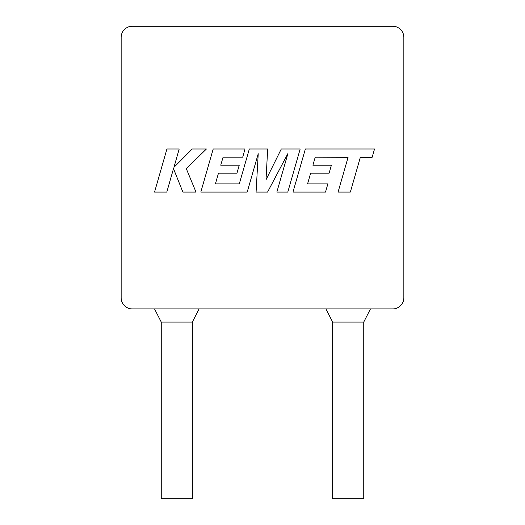 <?xml version="1.0" encoding="UTF-8"?>
<svg xmlns="http://www.w3.org/2000/svg" width="525" height="525" viewBox="0 0 525 525"><rect width="100%" height="100%" fill="white"/><g stroke="black" fill="none" stroke-linecap="round" stroke-linejoin="round"><path stroke-width="0.79" d="M315.23 157.198L348.068 157.31L338.074 192.071L350.346 192.071L360.34 157.31L372.133 157.31L374.528 148.995L305.366 148.995L292.976 192.071L325.526 192.071L327.849 183.875L307.571 183.875L310.629 173.171L329.109 173.171L331.387 165.211L312.9 165.211L315.23 157.198M300.175 148.995L281.282 148.995L266.017 179.773L267.671 148.995L249.329 148.995L239.302 183.881L215.421 183.881L218.466 173.171L236.959 173.171L239.229 165.204L220.743 165.204L223.073 157.192L242.701 157.192L245.031 148.995L213.202 148.995L200.806 192.071L247.216 192.071L258.228 153.72L256.082 192.071L267.566 192.071L287.91 153.536L276.846 192.071L287.792 192.071L300.175 148.995M166.93 148.995L154.547 192.071L166.799 192.071L173.499 168.683L182.89 192.071L196.002 192.071L186.303 168.683L206.417 148.995L192.235 148.995L173.926 167.363L179.196 148.995L166.93 148.995M176.807 322.074L161.254 322.074L161.254 498.75L192.36 498.75L192.36 322.074L176.807 322.074M348.193 322.074L332.64 322.074L332.64 498.75L363.746 498.75L363.746 322.074L348.193 322.074M121.157 37.38L121.157 297.8A11.13 11.13 0 0 0 132.287 308.93L392.713 308.93A11.13 11.13 0 0 0 403.843 297.8L403.843 37.38A11.13 11.13 0 0 0 392.713 26.25L132.287 26.25A11.13 11.13 0 0 0 121.157 37.38M192.36 322.074L199.067 308.93M363.746 322.074L370.453 308.93M332.64 322.074L325.933 308.93M161.254 322.074L154.547 308.93"/></g></svg>
